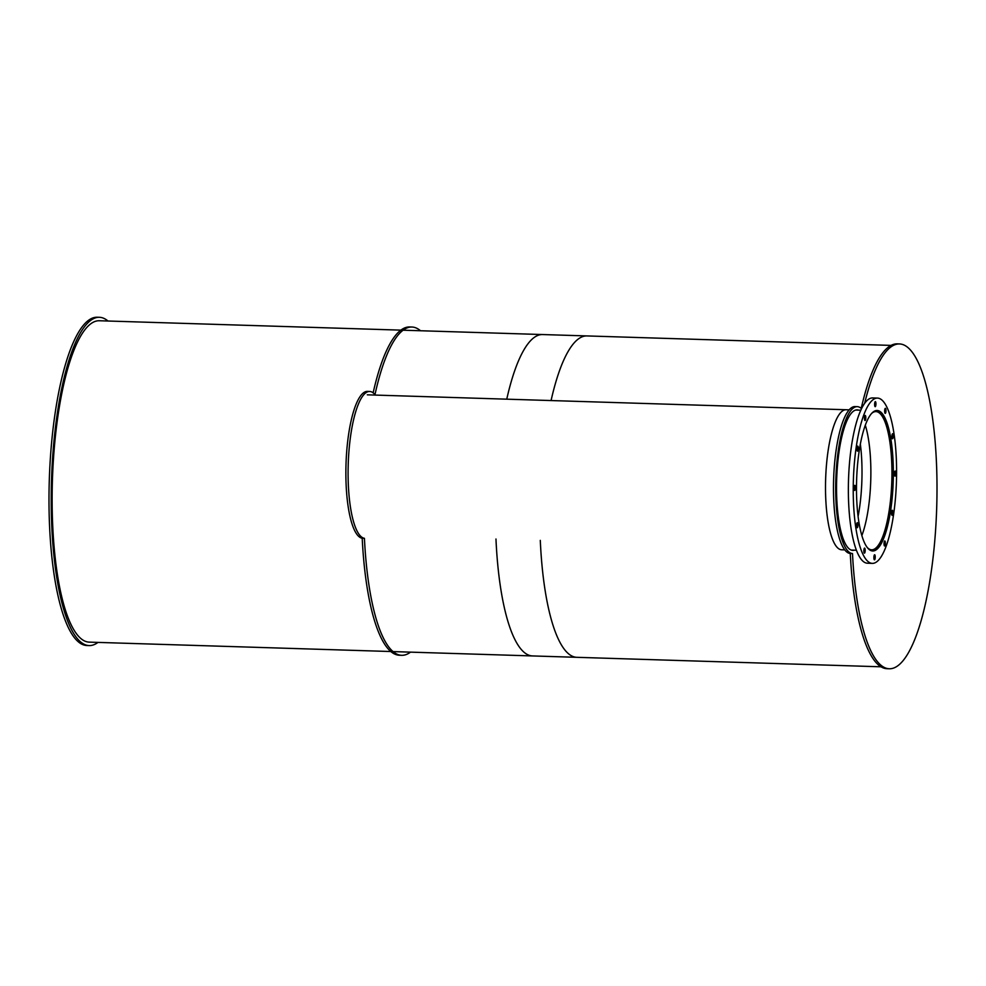 <?xml version="1.0" encoding="UTF-8"?>
<svg xmlns="http://www.w3.org/2000/svg" width="986" height="986" viewBox="0 0 986 986"><rect width="100%" height="100%" fill="white"/><g stroke="black" fill="none" stroke-linecap="round" stroke-linejoin="round"><path stroke-width="1.48" d="M865.301 425.2A69.131 18.007 -88.2 0 1 861.863 535.546A69.131 18.007 -88.2 0 0 865.301 425.2M871.55 413.504A69.131 18.007 -88.2 0 1 875.962 411.593A69.131 18.007 -88.2 0 1 878.809 412.579A69.131 18.007 -88.2 0 1 891.578 486.801A69.131 18.007 -88.2 0 1 871.649 549.794A69.131 18.007 -88.2 0 1 867.372 547.612M858.103 516.393A69.131 18.007 91.8 0 0 860.347 444.082M875.556 410.681A70.055 18.253 -88.2 0 1 875.987 410.681A70.055 18.253 -88.2 0 1 878.871 411.667A70.055 18.253 -88.2 0 1 891.812 486.874A70.055 18.253 -88.2 0 1 871.624 550.718A70.055 18.253 -88.2 0 1 871.193 550.681M844.78 549.88L841.687 549.781A70.055 18.253 -88.2 0 1 825.639 479.196A70.055 18.253 -88.2 0 1 846.062 409.745M880.005 411.482A70.277 18.303 -88.2 0 1 892.983 486.936A70.277 18.303 -88.2 0 1 872.721 550.977A70.277 18.303 -88.2 0 1 856.612 480.157A70.277 18.303 -88.2 0 1 877.096 410.484A70.277 18.303 -88.2 0 1 880.005 411.482M854.924 485.395A2.527 0.653 -88.2 0 1 855.392 488.107A2.527 0.653 -88.2 0 1 854.665 490.412A2.527 0.653 -88.2 0 1 854.086 487.86A2.527 0.653 -88.2 0 1 854.825 485.358A2.527 0.653 -88.2 0 1 854.924 485.395M857.45 522.716A2.527 0.653 -88.2 0 1 857.919 525.427A2.527 0.653 -88.2 0 1 857.191 527.732A2.527 0.653 -88.2 0 1 856.612 525.193A2.527 0.653 -88.2 0 1 857.339 522.679A2.527 0.653 -88.2 0 1 857.45 522.716M864.697 548.13A2.527 0.653 -88.2 0 1 865.166 550.841A2.527 0.653 -88.2 0 1 864.439 553.146A2.527 0.653 -88.2 0 1 863.859 550.595A2.527 0.653 -88.2 0 1 864.599 548.093A2.527 0.653 -88.2 0 1 864.697 548.13M874.742 554.81A2.527 0.653 -88.2 0 1 875.211 557.521A2.527 0.653 -88.2 0 1 874.471 559.826A2.527 0.653 -88.2 0 1 873.892 557.287A2.527 0.653 -88.2 0 1 874.631 554.773A2.527 0.653 -88.2 0 1 874.742 554.81M884.873 540.981A2.527 0.653 -88.2 0 1 885.342 543.693A2.527 0.653 -88.2 0 1 884.615 545.997A2.527 0.653 -88.2 0 1 884.035 543.446A2.527 0.653 -88.2 0 1 884.775 540.944A2.527 0.653 -88.2 0 1 884.873 540.981M892.392 510.329A2.527 0.653 -88.2 0 1 892.86 513.053A2.527 0.653 -88.2 0 1 892.133 515.345A2.527 0.653 -88.2 0 1 891.554 512.806A2.527 0.653 -88.2 0 1 892.281 510.304A2.527 0.653 -88.2 0 1 892.392 510.329M895.276 471.086A2.527 0.653 -88.2 0 1 895.732 473.798A2.527 0.653 -88.2 0 1 895.005 476.102A2.527 0.653 -88.2 0 1 894.425 473.563A2.527 0.653 -88.2 0 1 895.165 471.049A2.527 0.653 -88.2 0 1 895.276 471.086M892.749 433.766A2.527 0.653 -88.2 0 1 893.217 436.478A2.527 0.653 -88.2 0 1 892.49 438.77A2.527 0.653 -88.2 0 1 891.911 436.231A2.527 0.653 -88.2 0 1 892.638 433.729A2.527 0.653 -88.2 0 1 892.749 433.766M885.49 408.352A2.527 0.653 -88.2 0 1 885.958 411.063A2.527 0.653 -88.2 0 1 885.231 413.368A2.527 0.653 -88.2 0 1 884.652 410.817A2.527 0.653 -88.2 0 1 885.391 408.315A2.527 0.653 -88.2 0 1 885.49 408.352M875.457 401.672A2.527 0.653 -88.2 0 1 875.925 404.383A2.527 0.653 -88.2 0 1 875.198 406.676A2.527 0.653 -88.2 0 1 874.619 404.137A2.527 0.653 -88.2 0 1 875.346 401.635A2.527 0.653 -88.2 0 1 875.457 401.672M865.326 415.5A2.527 0.653 -88.2 0 1 865.782 418.212A2.527 0.653 -88.2 0 1 865.055 420.517A2.527 0.653 -88.2 0 1 864.475 417.965A2.527 0.653 -88.2 0 1 865.215 415.463A2.527 0.653 -88.2 0 1 865.326 415.5M857.808 446.153A2.527 0.653 -88.2 0 1 858.276 448.864A2.527 0.653 -88.2 0 1 857.549 451.157A2.527 0.653 -88.2 0 1 856.97 448.618A2.527 0.653 -88.2 0 1 857.697 446.116A2.527 0.653 -88.2 0 1 857.808 446.153M880.892 399.256A82.688 21.544 -88.2 0 1 896.163 488.021A82.688 21.544 -88.2 0 1 872.339 563.376A82.688 21.544 -88.2 0 1 853.383 480.059A82.688 21.544 -88.2 0 1 877.491 398.085A82.688 21.544 -88.2 0 1 880.892 399.256M872.339 563.376L867.458 563.216A82.688 21.544 -88.2 0 1 848.515 479.911A82.688 21.544 -88.2 0 1 872.61 397.937L877.491 398.085M97.984 642.404A164.218 42.78 -88.2 0 1 89.159 645.571A164.218 42.78 -88.2 0 1 51.518 480.108A164.218 42.78 -88.2 0 1 99.389 317.295A164.218 42.78 -88.2 0 1 106.155 319.624A164.218 42.78 -88.2 0 1 107.992 321.017M89.159 645.571L86.941 645.51A164.218 42.78 -88.2 0 1 49.3 480.034A164.218 42.78 -88.2 0 1 97.17 317.233L99.389 317.295M410.496 652.14A164.218 42.78 -88.2 0 1 401.672 655.308A164.218 42.78 -88.2 0 1 364.426 538.319L362.207 538.245A73.494 19.141 -88.2 0 1 346.049 463.001A73.494 19.141 -88.2 0 1 367.433 391.393L369.651 391.467A73.494 19.141 -88.2 0 1 374.976 394.634A164.218 42.78 -88.2 0 1 411.901 327.032A164.218 42.78 -88.2 0 1 420.504 330.741M373.139 392.835A164.218 42.78 -88.2 0 1 409.683 326.958L411.901 327.032M401.672 655.308L399.453 655.234A164.218 42.78 -88.2 0 1 362.207 538.245M364.426 538.319A73.494 19.141 -88.2 0 1 348.268 463.075A73.494 19.141 -88.2 0 1 369.651 391.467M854.258 550.176A70.277 18.303 -88.2 0 1 852.779 550.361A70.277 18.303 -88.2 0 1 836.67 479.541A70.277 18.303 -88.2 0 1 857.154 409.868A70.277 18.303 -88.2 0 1 858.621 410.139M864.648 403.286A162.493 42.336 -88.2 0 1 899.454 343.941A162.493 42.336 -88.2 0 1 936.7 507.679A162.493 42.336 -88.2 0 1 889.335 668.767A162.493 42.336 -88.2 0 1 852.496 553.565L850.277 553.491A73.494 19.141 -88.2 0 1 833.626 479.097A73.494 19.141 -88.2 0 1 855.035 406.577L857.253 406.651A73.494 19.141 -88.2 0 1 861.505 408.672M861.222 408.414A162.493 42.336 -88.2 0 1 897.235 343.868L899.454 343.941M889.335 668.767L887.117 668.705A162.493 42.336 -88.2 0 1 850.277 553.491M852.496 553.565A73.494 19.141 -88.2 0 1 835.845 479.159A73.494 19.141 -88.2 0 1 857.253 406.651M89.27 642.132A160.767 41.88 -88.2 0 1 52.418 480.133A160.767 41.88 -88.2 0 1 99.278 320.746L400.858 330.137L99.278 320.746A160.767 41.88 -88.2 0 0 52.689 525.205A160.767 41.88 -88.2 0 0 89.27 642.132L390.85 651.524L89.27 642.132M403.077 330.199L542.559 334.55A160.767 41.88 -88.2 0 0 506.755 399.182A160.767 41.88 -88.2 0 1 542.559 334.55L586.88 335.93A160.767 41.88 -88.2 0 0 551.075 400.562M393.069 651.598L532.551 655.937A160.767 41.88 -88.2 0 1 495.97 539.009A160.767 41.88 -88.2 0 0 532.551 655.937L576.872 657.317A160.767 41.88 -88.2 0 1 540.291 540.39M367.322 394.831L849.143 409.843L367.322 394.831M851.312 550.077L856.415 550.237M855.663 410.04L860.778 410.201M399.564 651.795L881.028 666.795M409.572 330.409L891.036 345.396"/></g></svg>
